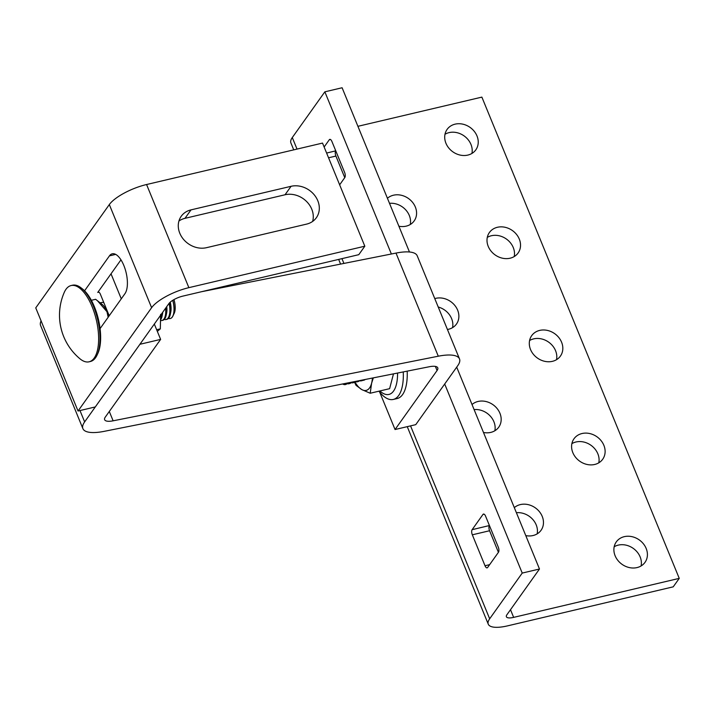 <?xml version="1.0" encoding="UTF-8"?>
<svg xmlns="http://www.w3.org/2000/svg" width="715" height="715" viewBox="0 0 715 715"><rect width="100%" height="100%" fill="white"/><g stroke="black" fill="none" stroke-linecap="round" stroke-linejoin="round"><path stroke-width="1.07" d="M364.561 379.924A15.667 6.667 76.7 0 1 363.756 379.772M363.56 379.808A15.667 6.667 76.7 0 1 362.094 380.639L361.29 380.827A15.667 6.667 76.7 0 1 359.502 380.711M362.8 379.96A15.667 6.667 76.7 0 1 361.29 380.827M359.609 380.594A15.667 6.667 76.7 0 1 357.947 381.613L357.151 381.801A15.667 6.667 76.7 0 1 355.355 381.685M358.841 380.746A15.667 6.667 76.7 0 1 357.151 381.801M355.632 381.39A15.667 6.667 76.7 0 1 353.809 382.588L353.004 382.775A15.667 6.667 76.7 0 1 351.217 382.659M354.855 381.542A15.667 6.667 76.7 0 1 353.004 382.775M351.628 382.176A15.667 6.667 76.7 0 1 349.671 383.562L348.866 383.758A15.667 6.667 76.7 0 1 347.079 383.633M350.851 382.337A15.667 6.667 76.7 0 1 348.866 383.758M347.624 382.981A15.667 6.667 76.7 0 1 345.533 384.536A15.667 6.667 76.7 0 1 345.488 384.554M347.535 382.99A15.667 6.667 76.7 0 1 345.443 384.563A15.667 6.667 76.7 0 1 342.646 383.964M525.784 535.606A17.625 14.944 35.5 0 0 541.058 530.289A17.625 14.944 35.5 0 0 542.229 516.409A17.625 14.944 35.5 0 0 514.317 507.65M537.153 533.882A17.625 14.944 35.5 0 0 536.196 524.873A17.625 14.944 35.5 0 0 516.391 512.718M483.483 432.477A17.625 14.944 35.5 0 0 498.766 427.159A17.625 14.944 35.5 0 0 499.937 413.279A17.625 14.944 35.5 0 0 472.025 404.529M494.851 430.761A17.625 14.944 35.5 0 0 493.904 421.752A17.625 14.944 35.5 0 0 474.099 409.597M447.429 329.49A17.625 14.944 35.5 0 0 456.474 324.038A17.625 14.944 35.5 0 0 457.636 310.158A17.625 14.944 35.5 0 0 434.774 298.611M452.559 327.631A17.625 14.944 35.5 0 0 451.612 318.622A17.625 14.944 35.5 0 0 438.215 307.021M398.899 226.226A17.625 14.944 35.5 0 0 414.173 220.908A17.625 14.944 35.5 0 0 415.344 207.028A17.625 14.944 35.5 0 0 387.432 198.278M410.267 224.51A17.625 14.944 35.5 0 0 409.311 215.492A17.625 14.944 35.5 0 0 389.505 203.337M476.994 135.957A17.625 14.944 35.5 0 0 462.775 124.151A17.625 14.944 35.5 0 0 447.116 129.388A17.625 14.944 35.5 0 0 445.945 143.277A17.625 14.944 35.5 0 0 460.174 155.084A17.625 14.944 35.5 0 0 475.832 149.846A17.625 14.944 35.5 0 0 476.994 135.957M471.918 153.439A17.625 14.944 35.5 0 0 470.962 144.43A17.625 14.944 35.5 0 0 444.998 134.268M519.296 239.087A17.625 14.944 35.5 0 0 505.067 227.281A17.625 14.944 35.5 0 0 489.409 232.518A17.625 14.944 35.5 0 0 488.238 246.398A17.625 14.944 35.5 0 0 502.466 258.204A17.625 14.944 35.5 0 0 518.125 252.967A17.625 14.944 35.5 0 0 519.296 239.087M514.21 256.569A17.625 14.944 35.5 0 0 513.263 247.551A17.625 14.944 35.5 0 0 487.29 237.389M561.588 342.217A17.625 14.944 35.5 0 0 547.359 330.401A17.625 14.944 35.5 0 0 531.701 335.648A17.625 14.944 35.5 0 0 530.539 349.528A17.625 14.944 35.5 0 0 544.759 361.334A17.625 14.944 35.5 0 0 560.417 356.097A17.625 14.944 35.5 0 0 561.588 342.217M556.511 359.69A17.625 14.944 35.5 0 0 555.555 350.681A17.625 14.944 35.5 0 0 529.583 340.519M603.88 445.338A17.625 14.944 35.5 0 0 589.652 433.531A17.625 14.944 35.5 0 0 574.002 438.769A17.625 14.944 35.5 0 0 572.831 452.649A17.625 14.944 35.5 0 0 587.06 464.464A17.625 14.944 35.5 0 0 602.718 459.218A17.625 14.944 35.5 0 0 603.88 445.338M598.804 462.82A17.625 14.944 35.5 0 0 597.847 453.81A17.625 14.944 35.5 0 0 571.884 443.64M646.172 548.468A17.625 14.944 35.5 0 0 631.953 536.661A17.625 14.944 35.5 0 0 616.294 541.899A17.625 14.944 35.5 0 0 615.123 555.778A17.625 14.944 35.5 0 0 629.352 567.585A17.625 14.944 35.5 0 0 645.01 562.348A17.625 14.944 35.5 0 0 646.172 548.468M641.096 565.94A17.625 14.944 35.5 0 0 640.148 556.931A17.625 14.944 35.5 0 0 614.176 546.769M407.255 426.658L488.274 624.186A31.335 9.93 157.7 0 1 489.668 618.797L522.227 573.073L539.485 569.015L506.917 614.739A11.753 3.727 157.7 0 0 506.39 616.759A11.753 3.727 157.7 0 0 513.647 617.376L679.25 578.372L481.874 97.115L357.92 126.314M488.274 624.186A31.335 9.93 157.7 0 0 507.614 625.848L673.217 586.836L679.25 578.372M293.731 149.855L290.898 142.937A31.335 9.93 -22.3 0 1 292.292 137.548L324.851 91.824L342.101 87.757L409.463 251.993M472.123 529.681L482.974 514.434A3.915 1.671 76.7 0 1 483.492 514.058A3.915 1.671 76.7 0 1 485.592 516.176L498.284 547.118A3.915 1.671 76.7 0 1 498.48 552.248L487.63 567.487A3.915 1.671 76.7 0 1 487.121 567.862A3.915 1.671 76.7 0 1 485.011 565.744L472.329 534.811A3.915 1.671 76.7 0 1 472.123 529.681L489.426 525.534M324.136 147.004L329.302 139.747A3.915 1.671 76.7 0 1 329.812 139.371A3.915 1.671 76.7 0 1 331.921 141.49L344.612 172.422A3.915 1.671 76.7 0 1 344.809 177.561L339.643 184.819M522.227 573.073L444.694 384.009M391.373 253.995L324.851 91.824M489.373 525.614A3.915 1.671 -103.3 0 0 489.578 530.745L472.329 534.811M498.426 552.329L489.578 530.745M326.621 153.064L335.755 150.838M335.701 150.919A3.915 1.671 -103.3 0 0 335.907 156.058L328.551 157.783M344.755 177.633L335.907 156.058M539.485 569.015L456.697 367.153M84.638 421.904A39.173 12.414 157.7 0 0 82.895 428.643A39.173 12.414 157.7 0 0 104.113 431.36L429.268 366.75A15.667 4.969 -22.3 0 1 437.759 367.841A15.667 4.969 -22.3 0 1 437.062 370.531L395.046 429.527L415.746 424.656L457.761 365.66A39.173 12.414 157.7 0 0 459.504 358.921A39.173 12.414 157.7 0 0 438.286 356.204L113.131 420.813A15.667 4.969 -22.3 0 1 104.64 419.723A15.667 4.969 -22.3 0 1 105.337 417.033L160.625 339.402L139.925 344.281L84.638 421.904L79.982 410.553M41.086 320.883A39.173 12.414 157.7 0 0 40.603 325.522L82.895 428.643M120.969 259.84L97.749 292.444A3.915 1.671 76.7 0 1 98.268 292.069A3.915 1.671 76.7 0 1 100.368 294.187L109.216 315.771M111.022 273.809L121.282 298.834M154.324 324.056L160.625 339.402M459.504 358.921L417.211 255.791A39.173 12.414 157.7 0 0 395.985 253.083L201.469 291.729M379.728 392.195L395.046 429.527M170.242 318.541A15.667 6.667 -103.3 0 0 170.286 318.524A15.667 6.667 -103.3 0 0 172.923 316.012A15.667 6.667 -103.3 0 0 172.816 300.282M168.409 318.425A15.667 6.667 -103.3 0 0 170.197 318.55A15.667 6.667 -103.3 0 0 174.004 308.228A15.667 6.667 -103.3 0 0 172.735 300.336M172.923 316.012L174.228 313.25A12.968 5.523 -103.3 0 0 173.959 299.603M164.271 319.408A15.667 6.667 -103.3 0 0 166.059 319.525L166.863 319.337A15.667 6.667 -103.3 0 0 170.295 314.35L170.751 312.187A12.968 5.523 -103.3 0 0 171.064 307.772A12.968 5.523 -103.3 0 0 170.25 302.159M170.295 314.35A15.667 6.667 -103.3 0 0 170.671 309.014A15.667 6.667 -103.3 0 0 169.777 302.597M166.059 319.525A15.667 6.667 -103.3 0 0 169.866 309.202A15.667 6.667 -103.3 0 0 169.097 303.339M160.795 320.543A15.667 6.667 -103.3 0 0 161.921 320.499L162.725 320.311A15.667 6.667 -103.3 0 0 166.157 315.324L166.613 313.161A12.968 5.523 -103.3 0 0 166.926 308.746A12.968 5.523 -103.3 0 0 166.747 306.61M166.157 315.324A15.667 6.667 -103.3 0 0 166.532 309.988A15.667 6.667 -103.3 0 0 166.3 307.244M161.921 320.499A15.667 6.667 -103.3 0 0 165.728 310.176A15.667 6.667 -103.3 0 0 165.585 308.245M160.803 319.525A15.667 6.667 -103.3 0 0 162.019 316.298L162.475 314.135A12.968 5.523 -103.3 0 0 162.734 312.241M162.019 316.298A15.667 6.667 -103.3 0 0 162.403 312.714M160.795 318.032A15.667 6.667 -103.3 0 0 161.554 313.903M89.062 361.808L90.43 361.486A39.173 16.677 -103.3 0 0 97.017 355.203A39.173 16.677 -103.3 0 0 97.687 319.534A39.173 16.677 -103.3 0 0 81.161 287.913A39.173 16.677 -103.3 0 0 80.008 287.072A39.173 16.677 -103.3 0 0 72.465 285.231L71.098 285.553A39.173 16.677 -103.3 0 0 64.252 292.408A56.771 56.771 0 0 0 79.874 358.724A39.173 16.677 -103.3 0 0 81.519 359.958A39.173 16.677 -103.3 0 0 89.062 361.808A39.173 16.677 -103.3 0 0 98.581 336.014A39.173 16.677 -103.3 0 0 78.641 287.394A39.173 16.677 -103.3 0 0 71.098 285.553M81.161 287.913L82.556 289.003A37.609 16.016 76.7 0 1 98.411 319.364A37.609 16.016 76.7 0 1 97.767 353.603L97.017 355.203M91.359 300.309L95.622 299.299L102.031 304.304A15.667 6.667 76.7 0 1 106.973 311.704A15.667 6.667 76.7 0 1 108.573 316.673M103.881 302.749A15.667 6.667 -103.3 0 0 101.718 302.481L100.18 302.847M97.392 300.657L106.973 311.704L108.162 317.263M78.042 411.009L35.75 307.879L109.323 204.57A31.335 9.93 -22.3 0 1 146.575 184.524L322.528 143.08L364.82 246.201L188.867 287.653A31.335 9.93 157.7 0 0 151.616 307.7L78.042 411.009L95.292 406.942L168.865 303.634A11.753 3.727 157.7 0 1 182.834 296.117L358.787 254.674L364.82 246.201M306.574 224.117L206.528 247.676A21.548 18.259 -144.5 0 1 183.192 238.962A21.548 18.259 -144.5 0 1 181.217 216.279A21.548 18.259 -144.5 0 1 191.012 209.87L291.068 186.302A21.548 18.259 -144.5 0 1 314.394 195.016A21.548 18.259 -144.5 0 1 316.37 217.709A21.548 18.259 -144.5 0 1 306.574 224.117M178.929 221.024A21.548 18.259 -144.5 0 1 184.988 218.334L285.035 194.766A21.548 18.259 -144.5 0 1 306.288 201.21A21.548 18.259 -144.5 0 1 312.625 221.418M84.567 290.799L109.449 255.863A21.548 9.17 76.7 0 1 112.264 253.798A21.548 9.17 76.7 0 1 125.107 268.965A21.548 9.17 76.7 0 1 124.955 293.668L100.073 328.614M157.327 331.367L160.321 328.864L156.657 329.731M160.321 328.864L160.634 314.332M379.888 390.962A35.258 15.015 -103.3 0 0 383.124 393.357A35.258 15.015 -103.3 0 0 397.558 373.051M403.26 371.925A41.13 17.509 76.7 0 1 393.286 399.453A41.13 17.509 76.7 0 1 386.484 398.192A41.13 17.509 76.7 0 1 378.941 391.185M407.175 371.148A41.13 17.509 76.7 0 1 397.2 398.532L393.286 399.453M373.337 377.869L371.612 383.204L370.209 393.241L389.612 388.674L393.482 373.865M370.209 393.241L361.835 389.612L356.052 385.376L354.577 382.284M354.953 382.042A26.115 11.118 -103.3 0 0 361.835 389.612A26.115 11.118 -103.3 0 0 371.612 383.204A26.115 11.118 -103.3 0 0 372.426 378.047M362.898 380.317A15.667 6.667 -103.3 0 0 363.756 380.246A15.667 6.667 -103.3 0 0 365.142 379.495M513.647 617.376L510.501 609.707M489.668 618.797L410.544 425.881M343.915 263.424L341.949 258.633M297.02 149.086L292.292 137.548M330.437 139.479L329.302 139.747M484.118 514.165L482.974 514.434M485.011 565.744L489.65 564.653M109.297 411.474L113.131 420.813M395.985 253.083L438.286 356.204M435.372 366.411L437.062 370.531M98.893 292.176L97.749 292.444M146.575 184.524L188.867 287.653M109.323 204.57L151.616 307.7M191.012 209.87L184.988 218.334M291.068 186.302L285.035 194.766M109.449 255.863L115.705 254.388M338.669 259.411L340.581 264.085"/></g></svg>
